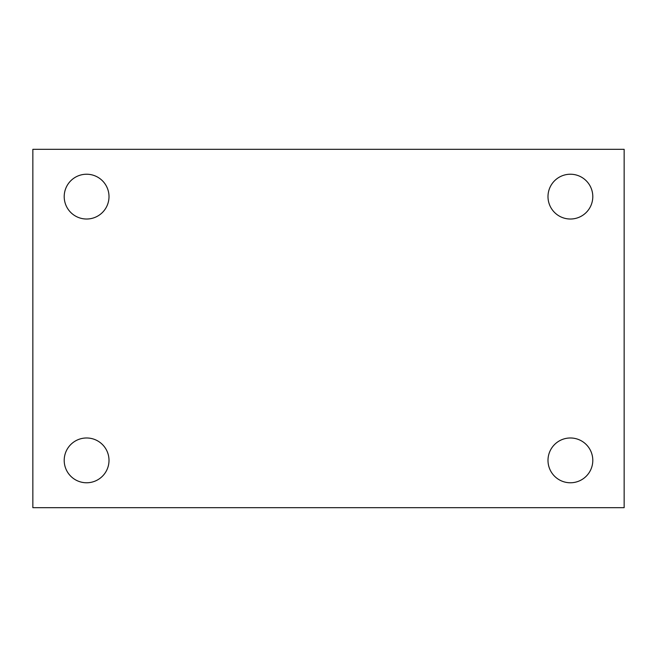 <?xml version="1.0" encoding="UTF-8"?>
<svg xmlns="http://www.w3.org/2000/svg" width="657" height="657" viewBox="0 0 657 657"><rect width="100%" height="100%" fill="white"/><g stroke="black" fill="none" stroke-linecap="round" stroke-linejoin="round"><path stroke-width="0.99" d="M32.85 149.32L624.15 149.32L624.15 507.68L32.85 507.68L32.85 149.32M86.601 437.981A22.395 22.395 0 0 1 109.005 460.376A22.395 22.395 0 0 1 86.601 482.772A22.395 22.395 0 0 1 64.205 460.376A22.395 22.395 0 0 1 86.601 437.981M570.399 437.981A22.395 22.395 0 0 1 592.795 460.376A22.395 22.395 0 0 1 570.399 482.772A22.395 22.395 0 0 1 547.995 460.376A22.395 22.395 0 0 1 570.399 437.981M570.399 174.228A22.395 22.395 0 0 1 592.795 196.624A22.395 22.395 0 0 1 570.399 219.019A22.395 22.395 0 0 1 547.995 196.624A22.395 22.395 0 0 1 570.399 174.228M86.601 174.228A22.395 22.395 0 0 1 109.005 196.624A22.395 22.395 0 0 1 86.601 219.019A22.395 22.395 0 0 1 64.205 196.624A22.395 22.395 0 0 1 86.601 174.228"/></g></svg>
